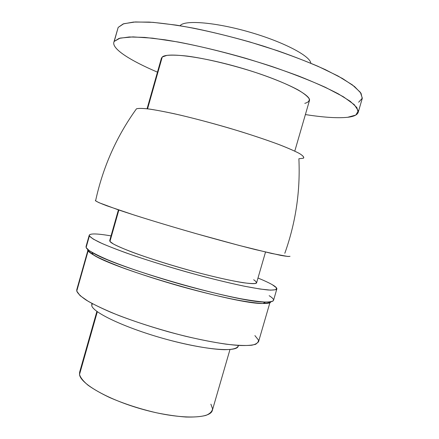 <?xml version="1.0" encoding="UTF-8"?>
<svg xmlns="http://www.w3.org/2000/svg" width="439" height="439" viewBox="0 0 439 439"><rect width="100%" height="100%" fill="white"/><g stroke="black" fill="none" stroke-linecap="round" stroke-linejoin="round"><path stroke-width="0.66" d="M147.07 108.768L161.404 58.228L162.254 57.004L147.559 108.828L162.254 57.004C167.226 52.082 203.806 56.84 243.431 68.671C283.084 80.452 311.816 95.076 309.418 100.668L294.783 151.126M284.818 253.298C295.716 222.727 300.408 191.206 298.882 158.742L303.272 158.259C304.304 157.338 303.042 155.763 299.475 153.524C294.531 150.928 287.342 147.8 277.914 144.151C267.329 140.271 255.311 136.2 241.851 131.947C220.471 125.411 199.981 119.809 180.396 115.144C168.433 112.439 158.353 110.452 150.16 109.168C143.273 108.329 138.713 108.203 136.48 108.801C116.533 136.452 102.907 167.133 95.592 200.837L98.978 202.681L118.173 209.793C136.875 216.103 165.24 224.812 194.921 233.307C217.579 239.727 237.653 245.132 255.147 249.533L280.686 255.377C285.943 256.316 289.054 256.634 290.02 256.321L288.055 256.502L271.423 253.418L239.129 245.434L196.683 233.806C173.69 227.221 152.926 220.993 134.383 215.115L106.743 205.765C100.811 203.504 97.096 201.863 95.592 200.837C102.907 167.133 116.533 136.452 136.48 108.801L135.838 109.69M303.667 158.018C304.15 157.036 302.696 155.505 299.305 153.43C294.767 151.049 288.341 148.223 280.033 144.952C265.968 139.662 249.094 134.076 229.421 128.183C209.524 122.388 191.135 117.575 174.245 113.739C163.934 111.528 155.28 109.92 148.294 108.921C142.406 108.279 138.466 108.241 136.48 108.801M95.367 200.508L95.592 200.837L95.395 200.376M265.518 252.057L256.628 282.716C256.442 285.987 225.344 280.439 185.851 269.332C146.363 258.258 112.368 245.483 109.959 241.439L118.865 210.029L109.959 241.439L109.701 240.583L118.409 209.869M272.345 284.73L276.477 287.808L276.038 289.685L270.643 290.146L260.179 289.043L244.918 286.316C232.555 283.72 218.66 280.433 203.224 276.455C178.783 269.903 155.807 263.005 134.29 255.767C121.279 251.218 110.557 247.141 102.111 243.524L93.189 239.052L89.386 235.952C88.618 233.301 95.834 233.285 111.029 235.891C97.584 233.581 90.324 233.339 89.249 235.161L89.386 235.952C90.719 237.543 94.171 239.71 99.735 242.443C106.523 245.483 115.227 248.94 125.845 252.82C143.41 258.999 163.176 265.233 185.148 271.522C207.06 277.618 226.464 282.442 243.354 285.998C253.506 287.995 261.71 289.323 267.971 289.976C273.014 290.25 275.972 289.91 276.844 288.955C277.064 287.989 275.56 286.579 272.345 284.73C268.997 282.809 264.212 280.581 257.984 278.03C264.212 280.581 268.997 282.809 272.345 284.73M109.959 241.439L113.372 243.969C117.548 246.175 123.644 248.831 131.662 251.942C149.101 258.45 174.409 266.363 198.499 272.784C216.273 277.415 231.721 280.845 242.591 282.623C248.951 283.501 253.319 283.759 255.696 283.391C256.908 282.683 256.233 281.47 253.671 279.747M276.844 288.955L273.519 300.397C272.586 301.555 269.573 302.092 264.476 302.01C258.159 301.544 249.912 300.386 239.721 298.547C222.776 295.206 203.35 290.503 181.444 284.439C152.745 276.296 125.367 267.082 107.423 259.663C99.247 256.118 93.161 253.078 89.166 250.537L86.11 247.541L89.386 235.952L86.11 247.547C86.615 248.726 88.546 250.296 91.888 252.26C113.827 266.983 239.14 302.915 265.546 302.054C274.841 302.158 276.049 300.04 269.162 295.683M270.89 301.818C270.501 303.036 267.867 303.596 262.983 303.486C236.906 304.446 114.908 269.464 93.304 254.834C90.017 252.886 88.118 251.322 87.602 250.131C88.876 251.926 92.212 254.269 97.606 257.166C104.197 260.343 112.653 263.905 122.975 267.845C140.041 274.084 159.28 280.269 180.681 286.393C202.044 292.303 221.009 296.874 237.581 300.111C247.563 301.895 255.657 303.009 261.88 303.448C266.912 303.508 269.919 302.965 270.89 301.818M86.412 248.068L86.006 246.63L89.249 235.161M88.294 250.312C88.76 251.382 90.363 252.765 93.101 254.461C90.363 252.765 88.76 251.382 88.294 250.312M263.356 303.278C267.131 303.289 269.359 302.844 270.04 301.939C269.359 302.844 267.131 303.289 263.356 303.278M269.881 302.756L258.522 341.822L255.772 344.247C252.068 345.334 246.372 345.729 238.679 345.444C221.755 344.269 195.684 339.276 167.939 331.664C146.708 325.606 127.705 319.158 110.93 312.321C100.805 307.942 92.552 303.865 86.17 300.084C80.979 296.566 77.84 293.57 76.759 291.101L88.113 250.932L76.759 291.101L76.77 289.707L87.838 250.559M264.465 302.658L264.289 303.278L264.465 302.658M254.9 335.588L258.417 339.989C258.686 342.453 256.464 344.198 251.739 345.23C245.533 345.784 236.95 345.427 225.992 344.16C213.826 342.349 200.244 339.693 185.247 336.192C161.568 330.205 139.454 323.318 118.898 315.531C106.496 310.521 96.322 305.818 88.371 301.423L80.085 295.645L76.759 291.101M238.443 345.427L238.24 346.135C237.164 352.462 205.249 350.042 165.81 339.166C126.372 328.35 93.266 312.815 91.746 305.681L92.322 303.64L91.746 305.681L91.888 303.404M238.328 345.422C237.938 348.237 233.197 349.658 224.104 349.691C211.044 349.29 190.378 345.702 167.983 339.759C127.771 328.959 93.244 312.947 91.746 305.681M229.97 349.548L212.377 410.273C210.517 418.921 180.852 419.624 145.342 410.075C109.821 400.615 80.408 383.999 79.514 374.489L97.332 311.712L79.514 374.489L79.629 372.206L96.893 311.388M210.89 404.171L212.575 408.791C212.125 411.546 209.891 413.752 205.864 415.415C200.815 416.693 194.181 417.231 185.966 417.034C176.983 416.37 167.133 414.954 156.41 412.775C139.618 408.868 124.012 403.776 109.585 397.504C100.844 393.344 93.628 389.228 87.948 385.151C83.306 381.217 80.491 377.661 79.514 374.489M358.197 112.368C357.308 114.936 353.801 116.576 347.672 117.29C337.646 118.321 323.548 117.416 305.385 114.568C323.548 117.416 337.646 118.321 347.672 117.29L355.826 115.056L358.306 110.853L354.306 104.691L343.325 96.723L325.365 87.306C310.11 80.458 292.319 73.527 271.993 66.508C240.424 56.219 206.928 47.5 178.047 41.996L152.558 38.16L133.006 36.898L120.193 38.078L114.239 41.392C110.299 47.933 129.324 60.159 157.453 72.15C130.597 60.697 112.016 49.047 113.838 42.298L118.173 27.416L123.178 23.925L133.483 22.065L149.062 22.082C161.947 23.064 176.933 25.122 194.022 28.255C211.988 31.981 230.568 36.552 249.769 41.957L277.689 50.776C295.491 57.048 311.377 63.337 325.348 69.636L342.612 78.576L354.558 86.565L361.039 93.282L362.235 98.539L358.197 112.368L356.863 107.577L350.256 101.321L338.189 93.77C327.489 88.179 314.346 82.28 298.761 76.079C282.036 69.839 264.157 63.858 245.132 58.129C216.394 49.92 188.336 43.538 165.075 39.823L144.733 37.408L129.28 36.969L119.112 38.374L114.239 41.392L118.173 27.416L113.838 42.298M162.254 57.004L166.875 55.391C171.847 54.908 178.684 55.149 187.387 56.11C206.111 58.623 232.132 64.846 256.041 72.627C273.607 78.537 288.401 84.672 298.322 90.055C304.002 93.463 307.629 96.388 309.204 98.83C309.61 100.937 308.14 102.446 304.798 103.352M180.396 25.358C185.549 19.843 216.389 22.427 250.148 32.272C283.923 42.056 310.351 56.099 310.823 63.227C310.351 56.099 283.923 42.056 250.148 32.272C216.389 22.427 185.549 19.843 180.396 25.358M358.658 102.221L362.323 98.166L360.397 92.349L352.369 84.881L338.074 76.029L317.836 66.229C301.653 59.391 283.627 52.713 263.751 46.205C233.312 36.821 202.319 29.391 176.083 25.094L153.013 22.345L135.371 21.95L123.732 23.739L118.173 27.416M91.888 252.26L93.304 254.834M265.546 302.054L262.983 303.486"/></g></svg>

